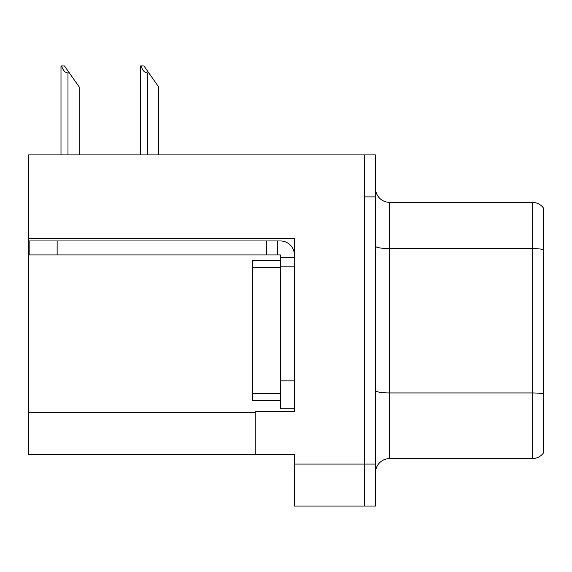 <?xml version="1.0" encoding="UTF-8"?>
<svg xmlns="http://www.w3.org/2000/svg" width="572" height="572" viewBox="0 0 572 572"><rect width="100%" height="100%" fill="white"/><g stroke="black" fill="none" stroke-linecap="round" stroke-linejoin="round"><path stroke-width="0.86" d="M294.394 266.137L294.394 380.845L280.402 380.845L280.402 408.823L294.394 408.823L294.394 380.845L294.394 411.482L255.226 411.482L255.226 454.29L28.6 454.29L28.6 238.295L294.394 238.295L294.394 266.137L280.402 266.137L280.402 254.948L266.416 254.948L266.416 240.955L280.402 240.955A13.993 13.993 0 0 1 294.394 254.955M255.226 454.29L294.394 454.29L294.394 506.048L364.343 506.048L364.343 464.085L364.343 506.048L375.532 506.048L375.532 464.085L364.343 464.085L364.343 154.919L28.6 154.919L28.6 238.295M375.532 472.615A13.993 13.993 0 0 1 389.518 458.622L532.21 458.622L532.21 202.345A13.993 13.993 0 0 1 543.4 207.943L543.4 453.031A13.993 13.993 0 0 1 532.21 458.622M364.343 154.919L375.532 154.919L375.532 196.89L364.343 196.89L364.343 464.085L294.394 464.085M543.4 207.943A13.993 13.993 0 0 0 532.21 202.345A13.993 13.993 0 0 1 543.4 207.943A13.993 13.993 0 0 0 532.21 202.345L389.518 202.345A13.993 13.993 0 0 1 375.532 188.352A13.993 13.993 0 0 0 389.518 202.345L389.518 458.622M375.532 196.89L375.532 464.085M543.4 250.529L543.4 249.556A13.993 2.431 180 0 0 532.21 248.584L389.518 248.584A13.993 2.431 -0 0 1 375.532 246.153M141.105 65.952L143.944 65.952L148.842 72.944L147.447 72.944C144.559 72.723 142.442 70.392 141.105 65.952L140.455 65.952L140.455 154.919M158.637 154.919L158.637 86.937L148.842 72.944M61.647 65.952L64.486 65.952L69.384 72.944L67.989 72.944C65.101 72.723 62.984 70.392 61.647 65.952L60.997 65.952L60.997 154.919M79.179 154.919L79.179 86.937L69.384 72.944M57.136 254.948L57.136 240.955L29.158 240.955L29.158 254.948L266.416 254.948M57.136 240.955L266.416 240.955M280.402 408.823L294.394 408.823M277.606 254.948L277.606 240.955M294.394 257.743L280.402 257.743M280.402 380.845L280.402 260.539L252.424 260.539L252.424 400.429L280.402 400.429M28.6 412.319L255.226 412.319M543.4 393.922A13.993 2.431 180 0 0 532.21 392.95L389.518 392.95A13.993 2.431 0 0 1 375.532 390.526M389.518 202.345A13.993 13.993 0 0 1 375.532 188.352M147.447 154.919L147.447 72.944M67.989 154.919L67.989 72.944M252.424 393.436L280.402 393.436M252.424 267.532L280.402 267.532"/></g></svg>
